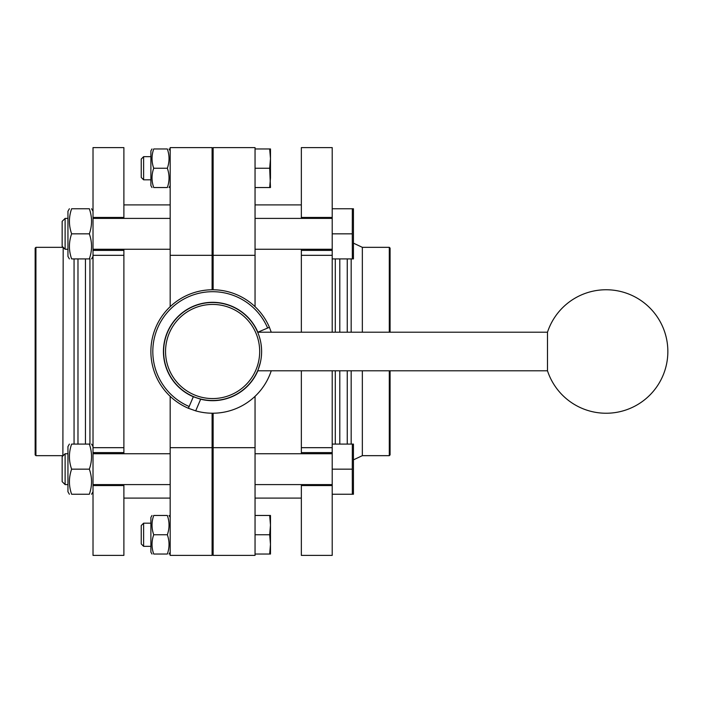 <?xml version="1.0" encoding="UTF-8"?>
<svg xmlns="http://www.w3.org/2000/svg" width="703" height="703" viewBox="0 0 703 703"><rect width="100%" height="100%" fill="white"/><g stroke="black" fill="none" stroke-linecap="round" stroke-linejoin="round"><path stroke-width="1.05" d="M269.68 187.534L270.479 177.894L270.479 148.957L269.68 148.957L270.479 158.606L269.68 168.245L270.479 187.534L255.048 187.534M269.68 148.957L255.048 148.957M269.68 168.245L255.048 168.245M153.729 554.043C151.461 554.043 151.461 554.043 153.729 554.043L167.34 554.043C169.608 554.043 169.608 554.043 167.34 554.043C169.599 547.628 169.599 541.196 167.34 534.755C169.599 528.34 169.599 521.907 167.34 515.466C169.608 515.466 169.608 515.466 167.34 515.466L153.729 515.466C151.461 521.872 151.461 528.305 153.729 534.755C151.461 541.169 151.461 547.593 153.729 554.043M153.729 515.466C151.461 515.466 151.461 515.466 153.729 515.466M151.997 554.043L150.89 552.11L150.89 517.39L151.997 515.466M153.729 534.755L167.34 534.755M255.048 396.325L255.048 447.679L213.132 447.679L212.614 447.196L212.095 447.679L212.095 413.223M170.179 396.325L170.179 447.679L212.095 447.679L212.095 555.388L212.614 553.463L212.614 413.223M212.614 400.692L212.614 400.499A48.999 48.999 0 0 1 170.188 327A48.999 48.999 0 0 1 255.048 327A48.999 48.999 0 0 1 212.614 400.499M212.614 289.777L212.614 255.804L213.132 255.321L255.048 255.321L255.048 306.675M257.86 370.789A49.192 49.192 0 0 1 200.663 399.216L193.325 396.747L188.404 408.285A61.723 61.723 0 0 1 170.179 306.675L170.179 255.321L212.095 255.321L212.614 255.804L212.614 149.537L212.095 147.612L212.095 289.777M193.325 396.747A49.192 49.192 0 0 1 170.179 376.369L170.179 375.991M170.179 447.679L170.179 555.388L212.095 555.388M212.095 147.612L170.179 147.612L170.179 255.321M167.34 187.534C169.608 187.534 169.608 187.534 167.34 187.534C169.599 181.128 169.599 174.696 167.34 168.245C169.599 161.831 169.599 155.407 167.34 148.957C169.608 148.957 169.608 148.957 167.34 148.957L153.729 148.957C151.461 155.372 151.461 161.804 153.729 168.245C151.461 174.66 151.461 181.093 153.729 187.534C151.461 187.534 151.461 187.534 153.729 187.534L167.34 187.534M153.729 148.957C151.461 148.957 151.461 148.957 153.729 148.957M151.997 187.534L150.89 185.61L150.89 150.89L151.997 148.957M153.729 168.245L167.34 168.245M141.241 525.545L141.241 543.955L143.614 546.328L143.614 523.181L141.241 525.545M150.89 523.181L143.614 523.181M141.241 159.045L141.241 177.455L143.614 179.819L143.614 156.672L141.241 159.045M150.89 156.672L143.614 156.672M269.68 515.466L270.479 525.106L270.479 515.466L255.048 515.466M269.68 534.755L270.479 544.394L270.479 525.106L269.68 534.755L255.048 534.755M269.68 554.043L270.479 554.043L270.479 544.394L269.68 554.043L255.048 554.043M255.048 447.679L255.048 555.388L213.132 555.388L213.132 413.223M212.614 149.537L213.132 147.612L255.048 147.612L255.048 255.321M213.132 147.612L213.132 289.777M301.35 204.898L255.048 204.898M170.179 204.898L123.886 204.898M352.282 233.835L352.335 258.906L353.433 258.906L353.433 208.756L352.335 208.756L352.282 233.835L332.211 233.835L332.211 250.4L301.35 250.4L301.35 255.321L332.211 255.321L332.211 332.211M352.335 258.906L332.211 258.906M352.335 208.756L332.211 208.756L332.211 233.835M332.211 444.094L353.433 444.094L353.433 494.244L332.211 494.244L332.211 555.388L301.35 555.388L301.35 484.595M332.211 250.233L301.35 250.4M332.211 208.756L332.211 147.612L301.35 147.612L301.35 217.438L332.211 217.438M301.35 370.789L301.35 447.679L332.211 447.679L332.211 370.789M301.35 332.211L301.35 255.321M332.211 447.679L332.211 452.6L301.35 452.6L332.211 452.767L332.211 494.244M301.35 453.734L301.35 452.767M301.35 485.562L332.211 485.562M332.211 250.4L332.211 255.321M390.077 332.211L390.077 248.106L389.304 247.333L362.344 247.333L353.433 243.141M390.077 370.789L390.077 454.894L389.304 455.667L362.344 455.667L353.433 459.859M301.35 250.233L301.35 249.266M301.35 218.405L301.35 217.438M301.35 447.679L301.35 452.6M352.335 444.094L352.282 469.165L332.211 469.165M352.282 469.165L352.335 494.244M332.211 453.734L255.048 453.734M170.179 453.734L93.016 453.734M67.945 453.734L65.115 453.734L65.115 484.595L67.945 484.595M65.115 484.595L62.154 481.643L62.154 456.695L65.115 453.734M62.154 221.357L62.154 246.305L65.115 249.266L65.115 218.405L62.154 221.357M332.211 218.405L255.048 218.405M170.179 218.405L93.016 218.405M67.945 218.405L65.115 218.405M89.334 469.165C92.278 460.825 92.278 452.468 89.334 444.094C92.269 444.094 92.269 444.094 89.334 444.094L71.627 444.094C68.692 452.424 68.692 460.79 71.627 469.165L89.334 469.165C92.278 477.548 92.278 485.905 89.334 494.244C92.269 494.244 92.269 494.244 89.334 494.244L71.627 494.244C68.692 494.244 68.692 494.244 71.627 494.244C68.692 485.861 68.692 477.504 71.627 469.165M123.886 484.595L123.886 555.388L93.016 555.388L93.016 147.612L123.886 147.612L123.886 218.405M69.386 494.244L67.945 491.74L67.945 446.598L69.386 444.094M71.627 444.094C68.692 444.094 68.692 444.094 71.627 444.094M123.886 249.266L123.886 447.679L93.016 447.679M93.016 452.767L123.886 452.767L123.886 447.679M123.886 452.767L123.886 453.734M71.627 258.906C68.692 258.906 68.692 258.906 71.627 258.906L89.334 258.906C92.269 258.906 92.269 258.906 89.334 258.906C92.278 250.576 92.278 242.21 89.334 233.835C92.278 225.496 92.278 217.139 89.334 208.756C92.269 208.756 92.269 208.756 89.334 208.756L71.627 208.756C68.692 217.095 68.692 225.452 71.627 233.835C68.692 242.175 68.692 250.532 71.627 258.906M69.386 258.906L67.945 256.402L67.945 211.26L69.386 208.756M71.627 208.756C68.692 208.756 68.692 208.756 71.627 208.756M93.016 250.4L123.886 250.4M93.016 250.233L123.886 250.233M123.886 217.438L93.016 217.438M123.886 255.321L93.016 255.321M123.886 485.562L93.016 485.562M93.016 452.6L123.886 452.6M35.923 455.667L35.923 247.333L35.15 248.106L35.15 454.894L35.923 455.667L63.182 455.667M71.627 233.835L89.334 233.835M170.179 306.675A61.723 61.723 0 0 1 269.398 327.29L271.253 332.211M188.404 408.285L195.698 410.86L200.663 399.216M170.179 376.369A49.192 49.192 0 0 1 190.487 307.571A49.192 49.192 0 0 1 257.86 332.211L267.623 328.046A59.799 59.799 0 0 0 170.328 309.215A59.799 59.799 0 0 0 189.169 406.51M271.253 370.789A61.723 61.723 0 0 1 195.698 410.86M269.398 327.29L267.623 328.046M258.265 369.295L260.426 362.212M261.463 347.677L261.041 344.039M260.426 340.779L259.635 337.73M259.099 336.008L258.853 335.287M257.649 370.789L547.488 370.789A61.723 61.723 0 0 0 667.85 351.5A61.723 61.723 0 0 0 547.488 332.211L257.649 332.211L258.054 333.169M547.488 332.211L547.488 370.789M212.614 398.566A47.066 47.066 0 0 1 171.857 327.967A47.066 47.066 0 0 1 253.379 327.967A47.066 47.066 0 0 1 212.614 398.566M335.296 258.906L335.296 332.211M335.296 370.789L335.296 444.094M339.795 258.906L339.795 332.211M339.795 370.789L339.795 444.094M347.247 258.906L347.247 332.211M347.247 370.789L347.247 444.094M351.166 258.906L351.166 332.211M351.166 370.789L351.166 444.094M362.344 247.333L362.344 332.211M362.344 370.789L362.344 455.667M389.304 247.333L389.304 332.211M389.304 370.789L389.304 455.667M89.931 444.094L89.931 258.906M85.441 444.094L85.441 258.906M77.98 444.094L77.98 258.906M74.061 444.094L74.061 258.906M62.883 455.667L63.182 247.333M170.179 150.89L169.063 148.957M170.179 185.61L169.063 187.534M170.179 517.39L169.063 515.466M170.179 552.11L169.063 554.043M150.89 546.328L143.614 546.328M150.89 179.819L143.614 179.819M301.35 498.102L255.048 498.102M170.179 498.102L123.886 498.102M212.614 553.463L213.132 555.388M332.211 484.595L255.048 484.595M170.179 484.595L93.016 484.595M332.211 249.266L255.048 249.266M170.179 249.266L93.016 249.266M67.945 249.266L65.115 249.266M93.016 446.598L91.575 444.094M93.016 491.74L91.575 494.244M93.016 211.26L91.575 208.756M93.016 256.402L91.575 258.906M35.923 247.333L62.883 247.333"/></g></svg>
